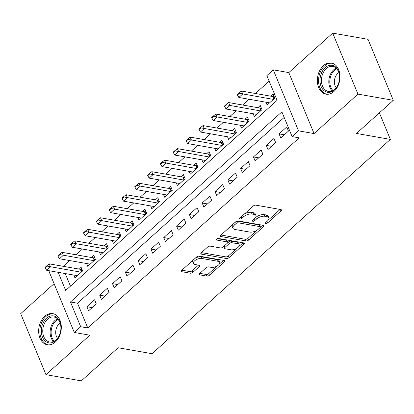 <?xml version="1.0" encoding="UTF-8"?>
<svg xmlns="http://www.w3.org/2000/svg" width="414" height="414" viewBox="0 0 414 414"><rect width="100%" height="100%" fill="white"/><g stroke="black" fill="none" stroke-linecap="round" stroke-linejoin="round"><path stroke-width="0.62" d="M265.757 223.56A1.392 0.662 157.5 0 0 267.61 222.939L280.971 210.923A1.987 0.942 157.5 0 0 281.422 209.919A1.987 0.942 157.5 0 0 280.842 209.546L255.868 205.163A1.987 0.942 157.5 0 0 253.223 206.048L239.861 218.064A1.392 0.662 157.5 0 0 239.546 218.768A1.392 0.662 157.5 0 0 239.949 219.027A1.392 0.662 157.5 0 0 241.802 218.406L243.53 216.853A6.365 3.017 157.5 0 1 251.997 214.012L254.077 214.38A6.365 3.017 157.5 0 1 255.935 215.559A6.365 3.017 157.5 0 1 254.491 218.778L252.763 220.331A1.392 0.662 157.5 0 0 252.447 221.035A1.392 0.662 157.5 0 0 252.856 221.293A1.392 0.662 157.5 0 0 254.703 220.672L256.437 219.12A6.365 3.017 157.5 0 1 264.898 216.279L266.978 216.646A6.365 3.017 157.5 0 1 268.836 217.826A6.365 3.017 157.5 0 1 267.397 221.045L265.669 222.597A1.392 0.662 157.5 0 0 265.353 223.301A1.392 0.662 157.5 0 0 265.757 223.56M55.316 342.052A15.804 11.157 -80 0 0 61.225 325.414A15.804 11.157 -80 0 0 52.723 313.626A15.804 11.157 -80 0 0 44.66 316.337A15.804 11.157 -80 0 0 38.75 332.975A15.804 11.157 -80 0 0 47.253 344.764A15.804 11.157 -80 0 0 55.316 342.052M334 91.458A15.804 11.157 -80 0 0 339.91 74.82A15.804 11.157 -80 0 0 331.407 63.031A15.804 11.157 -80 0 0 323.344 65.743A15.804 11.157 -80 0 0 317.434 82.381A15.804 11.157 -80 0 0 325.937 94.169A15.804 11.157 -80 0 0 334 91.458M199.693 273.499A1.987 0.942 157.5 0 0 199.243 274.503A1.987 0.942 157.5 0 0 199.822 274.87L206.829 276.102A1.987 0.942 157.5 0 0 209.474 275.217L224.316 261.871A1.987 0.942 157.5 0 0 224.766 260.867A1.987 0.942 157.5 0 0 224.186 260.494L199.206 256.111A1.987 0.942 157.5 0 0 196.562 257.001L181.72 270.342A1.987 0.942 157.5 0 0 181.27 271.346A1.987 0.942 157.5 0 0 181.855 271.719L190.316 273.204A1.987 0.942 157.5 0 0 192.96 272.319L199.315 266.606A1.987 0.942 157.5 0 0 199.76 265.602A1.987 0.942 157.5 0 0 199.181 265.229L194.984 264.494A5.32 2.52 157.5 0 1 193.436 263.506A5.32 2.52 157.5 0 1 195.884 259.899A5.32 2.52 157.5 0 1 201.716 258.445L218.157 261.332A5.32 2.52 157.5 0 1 219.71 262.321A5.32 2.52 157.5 0 1 217.257 265.928A5.32 2.52 157.5 0 1 211.43 267.382L208.687 266.901A1.987 0.942 157.5 0 0 206.043 267.786L199.693 273.499M284.17 117.421L77.532 303.229L87.773 327.955L80.704 326.713L74.297 332.478L49.033 271.486L49.763 270.834M393.3 100.323L357.96 94.118L332.696 33.13L368.036 39.33L393.3 100.323L356.464 133.448L390.386 139.404L152.067 353.706L118.14 347.75L81.304 380.87L45.964 374.67L89.848 335.205L74.297 332.478M332.696 33.13L288.812 72.59L314.076 133.577L357.96 94.118M314.076 133.577L298.525 130.85L292.118 136.61L281.877 111.883L70.463 301.992L80.704 326.713M87.773 327.955L299.187 137.852L292.118 136.61M245.942 240.932A1.987 0.942 157.5 0 0 248.586 240.042L263.428 226.701A1.987 0.942 157.5 0 0 263.878 225.692A1.987 0.942 157.5 0 0 263.299 225.325L238.324 220.941A1.987 0.942 157.5 0 0 235.675 221.826L220.838 235.173A1.987 0.942 157.5 0 0 220.388 236.177A1.987 0.942 157.5 0 0 220.967 236.544L245.942 240.932L245.259 239.282A1.987 0.942 157.5 0 0 247.903 238.397L257.037 230.184M243.872 244.286L229.03 257.627A1.987 0.942 157.5 0 1 226.386 258.517L201.411 254.134A1.987 0.942 157.5 0 1 200.831 253.761A1.987 0.942 157.5 0 1 201.282 252.757L207.631 247.044A1.987 0.942 157.5 0 1 210.276 246.159L220.403 247.939A1.987 0.942 157.5 0 0 223.048 247.049L227.265 243.261A1.987 0.942 157.5 0 0 227.716 242.257A1.987 0.942 157.5 0 0 227.136 241.885L216.589 240.037A1.392 0.662 157.5 0 1 216.18 239.778A1.392 0.662 157.5 0 1 216.822 238.831A1.392 0.662 157.5 0 1 218.349 238.454L243.742 242.909A1.987 0.942 157.5 0 1 244.322 243.282A1.987 0.942 157.5 0 1 243.872 244.286L243.266 242.827M54.079 283.662L20.7 313.677L45.964 374.67M73.77 275.051L74.934 277.856L82.619 270.942L80.911 266.818L78.494 268.996M86.583 263.527L87.747 266.331L95.432 259.418L93.724 255.298L91.308 257.477M99.396 252.007L100.561 254.812L108.245 247.898L106.538 243.779L104.121 245.952M112.21 240.482L113.374 243.287L121.059 236.378L119.351 232.254L116.934 234.433M125.023 228.963L126.187 231.768L133.872 224.854L132.164 220.734L129.748 222.908M137.836 217.443L139 220.248L146.685 213.334L144.978 209.21L142.561 211.388M150.649 205.918L151.809 208.723L159.499 201.809L157.791 197.69L155.374 199.869M163.463 194.399L164.622 197.204L172.312 190.29L170.604 186.171L168.188 188.344M176.276 182.874L177.435 185.679L185.125 178.77L183.418 174.646L181.001 176.825M189.089 171.355L190.249 174.159L197.939 167.246L196.231 163.126L193.809 165.3M201.903 159.835L203.062 162.64L210.752 155.726L209.044 151.602L206.622 153.78M214.716 148.31L215.875 151.115L223.565 144.201L221.857 140.082L219.436 142.261M227.529 136.791L228.688 139.596L236.378 132.682L234.671 128.563L232.249 130.736M240.343 125.271L241.502 128.071L249.192 121.162L247.484 117.038L245.062 119.216M253.156 113.746L254.315 116.551L262.005 109.638L260.297 105.518L257.875 107.692M280.785 137.997L288.47 131.083L286.767 126.963L279.077 133.877L280.785 137.997M267.972 149.521L275.657 142.607L273.954 138.483L266.264 145.397L267.972 149.521M255.159 161.041L262.843 154.127L261.141 150.008L253.451 156.922L255.159 161.041M242.345 172.56L250.03 165.647L248.328 161.527L240.637 168.441L242.345 172.56M229.532 184.085L237.222 177.171L235.514 173.052L227.824 179.961L229.532 184.085M216.719 195.605L224.409 188.691L222.701 184.572L215.011 191.485L216.719 195.605M203.905 207.124L211.595 200.216L209.888 196.091L202.198 203.005L203.905 207.124M191.092 218.649L198.782 211.735L197.074 207.616L189.384 214.53L191.092 218.649M178.279 230.168L185.969 223.255L184.261 219.135L176.571 226.049L178.279 230.168M165.465 241.693L173.155 234.779L171.448 230.66L163.758 237.569L165.465 241.693M152.652 253.213L160.342 246.299L158.634 242.18L150.944 249.093L152.652 253.213M139.839 264.732L147.529 257.824L145.821 253.699L138.131 260.613L139.839 264.732M127.026 276.257L134.716 269.343L133.008 265.224L125.318 272.138L127.026 276.257M114.212 287.777L121.902 280.863L120.195 276.743L112.51 283.657L114.212 287.777M101.399 299.301L109.089 292.387L107.381 288.263L99.696 295.177L101.399 299.301M94.568 299.788L86.883 306.702L88.586 310.821L96.276 303.907L94.568 299.788M269.152 81.154L255.428 93.492M249.026 99.251L242.614 105.016M236.213 110.771L229.801 116.536M223.4 122.296L216.988 128.055M210.586 133.815L204.174 139.58M197.773 145.34L191.366 151.1M184.96 156.859L178.553 162.624M172.146 168.379L165.74 174.144M159.333 179.904L152.926 185.663M146.52 191.423L140.113 197.188M133.706 202.948L127.3 208.708M120.893 214.468L114.487 220.232M108.08 225.987L101.673 231.752M95.267 237.512L88.86 243.272M82.453 249.031L76.047 254.796M69.645 260.551L63.233 266.316M65.236 273.55L70.458 286.157M265.969 102.227L267.128 105.032L274.818 98.118L273.111 93.999L270.689 96.172M390.386 139.404L379.384 112.836M58.167 272.308L65.681 290.452L277.101 100.343L266.859 75.622L273.266 69.857L298.525 130.85M288.812 72.59L273.266 69.857M77.532 303.229L70.463 301.992M279.077 133.877L284.34 134.798M266.264 145.397L271.527 146.323M253.451 156.922L258.714 157.843M240.637 168.441L245.9 169.367M227.824 179.961L233.087 180.887M215.011 191.485L220.274 192.406M202.198 203.005L207.461 203.931M189.384 214.53L194.647 215.451M176.571 226.049L181.834 226.97M163.758 237.569L169.021 238.495M150.944 249.093L156.207 250.015M138.131 260.613L143.394 261.539M125.318 272.138L130.581 273.059M112.51 283.657L117.767 284.578M99.696 295.177L104.954 296.103M86.883 306.702L92.141 307.623M268.836 217.826L268.153 216.18A6.365 3.017 157.5 0 0 266.3 214.995L266.978 216.646M255.407 217.78L255.754 217.469A6.365 3.017 157.5 0 1 264.215 214.628L266.3 214.995M255.935 215.559L255.252 213.914A6.365 3.017 157.5 0 0 253.394 212.729L254.077 214.38M244.089 214.261A6.365 3.017 157.5 0 1 251.314 212.366L253.394 212.729M268.313 220.046L280.123 209.422M220.998 235.023L245.259 239.282M260.427 227.136L262.579 225.2M260.101 227.602A1.392 0.662 157.5 0 0 260.416 226.898A1.392 0.662 157.5 0 0 260.013 226.639L238.086 222.789A1.392 0.662 157.5 0 0 236.239 223.41L234.412 225.05A6.365 3.017 157.5 0 0 232.973 228.269A6.365 3.017 157.5 0 0 234.826 229.449L249.813 232.083A6.365 3.017 157.5 0 0 258.279 229.242L260.101 227.602M260.416 226.898L259.733 225.252A1.392 0.662 157.5 0 0 259.33 224.993L260.013 226.639M236.787 221.164A1.392 0.662 157.5 0 1 237.403 221.143L259.33 224.993M232.813 224.404A6.365 3.017 157.5 0 0 232.29 226.618L232.973 228.269M243.023 242.785L238.645 246.718M237.15 248.064L228.347 255.981L229.03 257.627M201.442 252.607L225.702 256.866A1.987 0.942 157.5 0 0 228.347 255.981M227.716 242.257L227.032 240.606A1.987 0.942 157.5 0 0 226.453 240.239L217.246 238.624M230.914 249.782A5.32 2.52 157.5 0 0 236.746 248.328A5.32 2.52 157.5 0 0 239.194 244.721A5.32 2.52 157.5 0 0 237.646 243.732L231.85 242.713A1.987 0.942 157.5 0 0 229.206 243.603L224.993 247.391A1.987 0.942 157.5 0 0 224.543 248.395A1.987 0.942 157.5 0 0 225.123 248.767L230.914 249.782M239.194 244.721L238.511 243.075A5.32 2.52 157.5 0 0 236.963 242.081L237.646 243.732M227.69 242.702L228.523 241.952A1.987 0.942 157.5 0 1 231.167 241.067L236.963 242.081M223.881 246.304A1.987 0.942 157.5 0 0 223.86 246.749L224.543 248.395M219.71 262.321L219.027 260.67A5.32 2.52 157.5 0 0 217.474 259.681L218.157 261.332M195.103 258.31A5.32 2.52 157.5 0 1 201.033 256.794L217.474 259.681M193.131 260.08A5.32 2.52 157.5 0 0 192.753 261.855L193.436 263.506M181.886 270.197L189.633 271.553A1.987 0.942 157.5 0 0 192.277 270.668L198.466 265.105M199.853 273.349L206.146 274.456A1.987 0.942 157.5 0 0 208.791 273.566L217.355 265.866M219.327 264.096L223.467 260.37M274.125 96.452L273.049 96.519A2.029 0.963 -22.5 0 1 272.557 96.498L241.46 91.039L242.687 94.009L238.842 97.466L269.55 102.853M239.173 92.819L237.248 94.547L237.455 95.039L239.375 93.31L239.173 92.819L241.46 91.039M273.39 99.396L239.375 93.31M238.842 97.466L237.455 95.039M325.197 67.673A13.678 9.657 100 0 1 335.511 66.897A13.678 9.657 100 0 1 339.475 79.374A13.678 9.657 100 0 1 339.092 81.553A13.678 9.657 100 0 1 334.414 89.926A13.678 9.657 100 0 1 321.155 86.578A13.678 9.657 100 0 1 325.197 67.673M339.47 79.416A12.663 8.942 -80 0 0 332.701 66.447A12.663 8.942 -80 0 0 326.242 68.62A12.663 8.942 -80 0 0 321.502 81.951A12.663 8.942 -80 0 0 328.318 91.396A12.663 8.942 -80 0 0 334.776 89.227A12.663 8.942 -80 0 0 339.102 81.511M338.849 72.61A9.015 6.365 -80 0 0 337.793 73.397A9.015 6.365 -80 0 0 336.199 87.701M332.52 63.332L332.628 63.352A15.706 11.085 -80 0 0 332.52 63.332A15.706 11.085 -80 0 0 324.514 66.023A15.706 11.085 -80 0 0 318.635 82.557A15.706 11.085 -80 0 0 327.086 94.268A15.706 11.085 -80 0 0 327.205 94.288M56.304 317.093A13.678 9.657 100 0 1 60.791 329.968A13.678 9.657 100 0 1 60.408 332.147A13.678 9.657 100 0 1 45.933 341.69A13.678 9.657 100 0 1 42.802 323.644A13.678 9.657 100 0 1 56.304 317.093M60.786 330.01A12.663 8.942 -80 0 0 56.63 318.128A12.663 8.942 -80 0 0 54.017 317.041A12.663 8.942 -80 0 0 43.47 326.041A12.663 8.942 -80 0 0 47.025 340.903A12.663 8.942 -80 0 0 49.633 341.99A12.663 8.942 -80 0 0 60.418 332.106M53.836 313.926L53.944 313.947A15.706 11.085 -80 0 0 53.836 313.926A15.706 11.085 -80 0 0 40.758 325.083A15.706 11.085 -80 0 0 45.167 343.516A15.706 11.085 -80 0 0 48.402 344.862A15.706 11.085 -80 0 0 48.521 344.883L48.402 344.862M60.165 323.205A9.015 6.365 -80 0 0 57.515 338.295M261.312 107.971L260.235 108.044A2.029 0.963 -22.5 0 1 259.744 108.023L228.647 102.563L229.873 105.529L226.028 108.985L256.737 114.378M226.36 104.338L224.435 106.067L224.642 106.564L226.561 104.835L226.36 104.338L228.647 102.563M260.577 110.921L226.561 104.835M226.028 108.985L224.642 106.564M248.498 119.496L247.422 119.563A2.029 0.963 -22.5 0 1 246.93 119.542L215.834 114.083L217.06 117.048L213.215 120.505L243.924 125.897M213.546 115.863L211.626 117.592L211.828 118.083L213.748 116.355L213.546 115.863L215.834 114.083M247.769 122.44L213.748 116.355M213.215 120.505L211.828 118.083M235.685 131.015L234.609 131.088A2.029 0.963 -22.5 0 1 234.117 131.067L203.02 125.602L204.247 128.573L200.407 132.03L231.11 137.417M200.733 127.383L198.813 129.111L199.015 129.603L200.94 127.879L200.733 127.383L203.02 125.602M234.955 133.96L200.94 127.879M200.407 132.03L199.015 129.603M222.872 142.535L221.795 142.607A2.029 0.963 -22.5 0 1 221.304 142.587L190.207 137.127L191.434 140.092L187.594 143.549L218.297 148.942M187.92 138.902L186 140.631L186.202 141.127L188.127 139.399L187.92 138.902L190.207 137.127M222.142 145.485L188.127 139.399M187.594 143.549L186.202 141.127M210.058 154.06L208.982 154.127A2.029 0.963 -22.5 0 1 208.49 154.106L177.394 148.647L178.62 151.617L174.78 155.069L205.484 160.461M175.106 150.427L173.187 152.155L173.388 152.647L175.313 150.919L175.106 150.427L177.394 148.647M209.329 157.004L175.313 150.919M174.78 155.069L173.388 152.647M197.25 165.579L196.169 165.652A2.029 0.963 -22.5 0 1 195.677 165.631L164.581 160.171L165.807 163.137L161.967 166.594L192.67 171.986M162.293 161.946L160.373 163.675L160.575 164.172L162.5 162.443L162.293 161.946L164.581 160.171M196.515 168.529L162.5 162.443M161.967 166.594L160.575 164.172M184.437 177.104L183.355 177.171A2.029 0.963 -22.5 0 1 182.864 177.151L151.767 171.691L152.994 174.656L149.154 178.113L179.857 183.505M149.48 173.471L147.56 175.2L147.762 175.691L149.687 173.963L149.48 173.471L151.767 171.691M183.702 180.049L149.687 173.963M149.154 178.113L147.762 175.691M171.624 188.624L170.542 188.696A2.029 0.963 -22.5 0 1 170.05 188.67L138.954 183.211L140.186 186.181L136.341 189.638L167.044 195.025M136.667 184.991L134.747 186.719L134.948 187.211L136.874 185.488L136.667 184.991L138.954 183.211M170.889 191.568L136.874 185.488M136.341 189.638L134.948 187.211M158.81 200.143L157.729 200.216A2.029 0.963 -22.5 0 1 157.242 200.195L126.141 194.735L127.372 197.701L123.527 201.157L154.231 206.55M123.853 196.51L121.933 198.239L122.135 198.736L124.06 197.007L123.853 196.51L126.141 194.735M158.076 203.093L124.06 197.007M123.527 201.157L122.135 198.736M145.997 211.668L144.916 211.735A2.029 0.963 -22.5 0 1 144.429 211.714L113.327 206.255L114.559 209.225L110.714 212.677L141.417 218.069M111.04 208.035L109.12 209.763L109.322 210.255L111.247 208.527L111.04 208.035L113.327 206.255M145.262 214.612L111.247 208.527M110.714 212.677L109.322 210.255M133.184 223.187L132.102 223.26A2.029 0.963 -22.5 0 1 131.616 223.239L100.514 217.78L101.746 220.745L97.901 224.202L128.604 229.594M98.227 219.555L96.307 221.283L96.514 221.78L98.434 220.051L98.227 219.555L100.514 217.78M132.449 226.137L98.434 220.051M97.901 224.202L96.514 221.78M120.37 234.712L119.289 234.779A2.029 0.963 -22.5 0 1 118.802 234.759L87.701 229.299L88.932 232.264L85.087 235.721L115.791 241.114M85.413 231.079L83.493 232.803L83.7 233.299L85.62 231.571L85.413 231.079L87.701 229.299M119.636 237.657L85.62 231.571M85.087 235.721L83.7 233.299M107.557 246.232L106.476 246.304A2.029 0.963 -22.5 0 1 105.989 246.278L74.887 240.819L76.119 243.789L72.274 247.246L102.977 252.633M72.6 242.599L70.68 244.327L70.887 244.819L72.807 243.09L72.6 242.599L74.887 240.819M106.822 249.176L72.807 243.09M72.274 247.246L70.887 244.819M94.744 257.751L93.662 257.824A2.029 0.963 -22.5 0 1 93.176 257.803L62.074 252.343L63.306 255.309L59.461 258.766L90.164 264.158M59.787 254.118L57.867 255.847L58.074 256.344L59.994 254.615L59.787 254.118L62.074 252.343M94.009 260.701L59.994 254.615M59.461 258.766L58.074 256.344M81.931 269.276L80.849 269.343A2.029 0.963 -22.5 0 1 80.363 269.323L49.261 263.863L50.492 266.833L46.647 270.285L77.351 275.677M46.979 265.643L45.054 267.372L45.261 267.863L47.18 266.135L46.979 265.643L49.261 263.863M81.196 272.221L47.18 266.135M46.647 270.285L45.261 267.863M266.978 221.418L267.61 222.939M241.171 216.884L241.802 218.406M254.077 219.151L254.703 220.672M264.215 214.628L264.898 216.279M255.754 217.469L256.437 219.12M251.314 212.366L251.997 214.012M242.899 215.332L243.53 216.853M280.366 209.463L280.971 210.923M220.533 235.504L220.967 236.544M262.823 225.242L263.428 226.701M247.903 238.397L248.586 240.042M237.403 221.143L238.086 222.789M235.607 221.888L236.239 223.41M233.781 223.529L234.412 225.05M225.702 256.866L226.386 258.517M200.976 253.089L201.411 254.134M226.453 240.239L227.136 241.885M216.284 239.308L216.589 240.037M231.167 241.067L231.85 242.713M228.523 241.952L229.206 243.603M224.362 245.869L224.993 247.391M201.033 256.794L201.716 258.445M198.71 265.146L199.315 266.606M192.277 270.668L192.96 272.319M189.633 271.553L190.316 273.204M181.42 270.678L181.855 271.719M223.71 260.411L224.316 261.871M208.791 273.566L209.474 275.217M206.146 274.456L206.829 276.102M199.388 273.83L199.822 274.87M272.557 96.498L273.659 99.158M273.049 96.519L274.006 98.842M332.204 90.899A12.663 8.942 100 0 1 333.606 69.914A12.663 8.942 100 0 1 336.184 68.238M336.758 68.833A12.249 8.647 -80 0 0 334.445 70.375A12.249 8.647 -80 0 0 332.949 90.537M53.52 341.493A12.663 8.942 100 0 1 50.384 329.265A12.663 8.942 100 0 1 57.499 318.832M58.074 319.427A12.249 8.647 -80 0 0 51.372 329.44A12.249 8.647 -80 0 0 54.265 341.131M259.744 108.023L260.846 110.678M260.235 108.044L261.193 110.367M246.93 119.542L248.033 122.202M247.422 119.563L248.384 121.887M234.117 131.067L235.219 133.722M234.609 131.088L235.571 133.406M221.304 142.587L222.406 145.247M221.795 142.607L222.758 144.931M208.49 154.106L209.593 156.766M208.982 154.127L209.945 156.451M195.677 165.631L196.779 168.286M196.169 165.652L197.131 167.975M182.864 177.151L183.966 179.811M183.355 177.171L184.318 179.495M170.05 188.67L171.153 191.33M170.542 188.696L171.505 191.014M157.242 200.195L158.339 202.855M157.729 200.216L158.691 202.539M144.429 211.714L145.526 214.374M144.916 211.735L145.878 214.059M131.616 223.239L132.713 225.894M132.102 223.26L133.065 225.583M118.802 234.759L119.9 237.419M119.289 234.779L120.251 237.103M105.989 246.278L107.086 248.938M106.476 246.304L107.438 248.623M93.176 257.803L94.278 260.463M93.662 257.824L94.625 260.147M80.363 269.323L81.465 271.982M80.849 269.343L81.812 271.667"/></g></svg>
